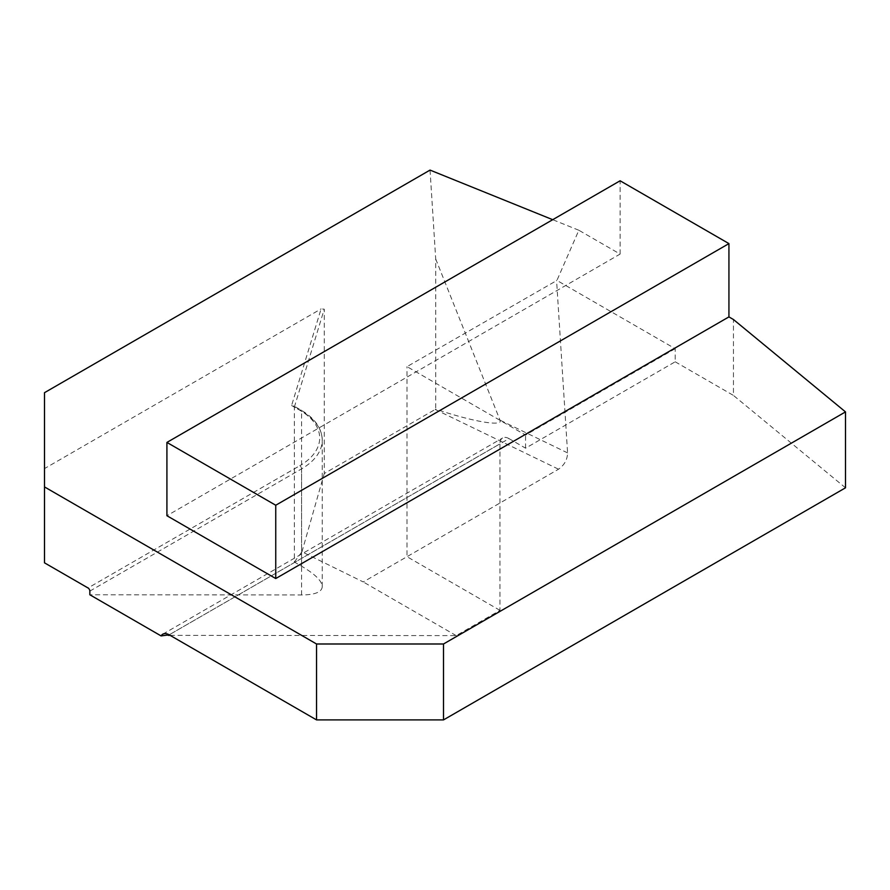 <?xml version="1.0" encoding="UTF-8"?>
<svg xmlns="http://www.w3.org/2000/svg" width="890" height="890" viewBox="0 0 890 890"><rect width="100%" height="100%" fill="white"/><g stroke="black" fill="none" stroke-linecap="round" stroke-linejoin="round"><path stroke-width="0.67" stroke-dasharray="4.45 3.34" d="M430.037 170.09L435.711 258.979L435.711 409.155L324.26 473.513L324.26 309.175L321.09 308.908L291.597 405.506L293.544 405.762L294.356 407.097L294.356 562.035L301.588 566.218C315.049 574.117 321.935 580.892 322.247 586.566C321.935 592.05 315.049 594.854 301.588 594.965L89.846 594.776M170.112 635.36L456.203 635.616L499.957 610.351L499.957 443.865L169.189 634.826L509.024 438.625L525.567 448.182L675.198 361.796L675.198 348.702L556.929 280.428L578.845 230.254L620.107 254.073L166.919 515.722M578.845 230.254L552.712 219.685M620.107 254.073L620.107 180.781M675.198 361.796L733.46 395.438L733.46 319.521M845.5 487.809L733.46 395.438M675.198 348.702L525.567 435.088L407.008 366.636L556.929 280.428M294.356 562.035L301.944 551.811L363.253 581.949L558.531 469.208C564.338 465.136 567.364 459.696 567.586 452.899L556.573 280.283M435.711 258.979L500.013 420.158C503.384 426.922 472.724 421.671 435.711 409.155M44.5 562.836L44.5 468.596L321.09 308.908M44.5 468.596L44.5 392.679M499.957 610.351L407.008 556.695L407.008 366.636M301.944 551.811L324.26 473.513M525.567 448.182L525.567 435.088M456.203 635.616L363.253 581.949M509.024 438.625A12.827 7.409 -120 0 0 502.605 437.991A12.827 7.409 -120 0 0 499.957 443.865M89.846 591.116L301.588 468.863A70.532 40.718 0 0 0 322.247 440.072A70.532 40.718 0 0 0 301.588 411.269L294.356 407.097L324.26 309.175M301.588 594.965L301.588 468.863A2.57 1.48 -120 0 0 299.774 465.726L88.032 587.967M301.588 566.218L301.588 411.269A2.57 1.48 120 0 0 301.054 410.101A2.57 1.48 120 0 0 299.774 410.223A67.974 39.238 180 0 1 299.774 465.726M567.586 452.899L500.013 420.158M435.21 409.456L558.531 469.208M291.597 405.506L299.774 410.223M322.247 586.566L322.247 440.072C321.835 428.168 314.782 418.178 301.054 410.101L293.544 405.762M162.781 634.192L502.605 437.991"/><path stroke-width="1.33" d="M161.09 635.916A12.827 7.409 60 0 1 162.781 634.192A12.827 7.409 60 0 1 169.189 634.826L161.09 635.916L89.846 594.776L89.846 591.116A2.57 1.48 60 0 0 88.032 587.967L44.5 562.836L44.5 392.679L430.037 170.09L552.712 219.685M728.932 316.896L275.744 578.544L166.919 515.722L166.919 442.419L620.107 180.781L728.932 243.604L728.932 316.896L733.46 319.521L845.5 411.903L443.498 643.993L443.498 719.91L845.5 487.809L845.5 411.903M443.498 719.91L316.551 719.91L316.551 643.993L44.5 486.919M316.551 643.993L443.498 643.993M169.189 634.826L316.551 719.91M168.266 635.36L170.112 635.36M166.919 442.419L275.744 505.242L275.744 578.544M728.932 243.604L275.744 505.242"/></g></svg>
